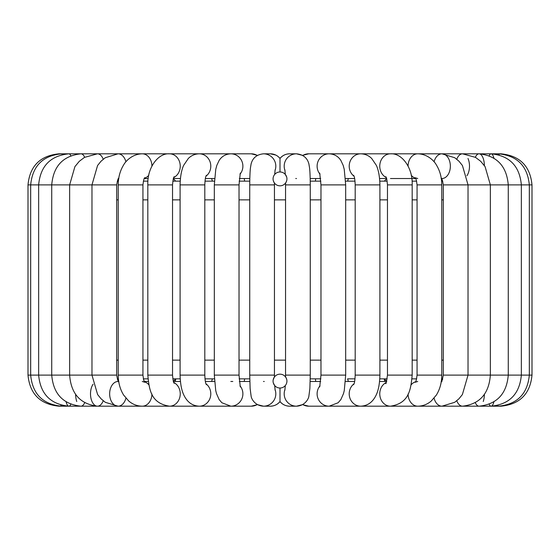 <?xml version="1.0" encoding="UTF-8"?>
<svg xmlns="http://www.w3.org/2000/svg" width="560" height="560" viewBox="0 0 560 560"><rect width="100%" height="100%" fill="white"/><g stroke="black" fill="none" stroke-linecap="round" stroke-linejoin="round"><path stroke-width="0.84" d="M284.991 170.555A12.355 12.32 -90 0 1 296.506 153.811C303.233 154.525 307.363 157.927 308.91 164.017L309.568 167.993C309.673 168.756 310.198 173.257 310.268 184.891L285.551 184.891L285.544 376.95L286.496 378.686A6.93 6.93 0 0 0 273.07 381.101A6.93 6.93 0 0 0 281.225 387.919A6.93 6.93 0 0 0 286.496 378.686L286.174 377.958M275.121 390.229L274.701 385.567L273.329 382.963M273.21 379.736L274.372 377.062M286.496 378.686L286.797 379.75M286.496 181.314A6.93 6.93 0 0 1 273.07 178.899A6.93 6.93 0 0 1 281.225 172.081A6.93 6.93 0 0 1 286.496 181.314L285.628 182.938M284.879 169.771L285.299 174.433L286.671 177.037M273.504 181.314L273.896 182.175M275.73 155.036L270.347 153.811L263.494 153.811C256.767 154.525 252.637 157.927 251.09 164.017L250.432 167.993C250.327 168.756 249.802 173.257 249.732 184.891L274.449 184.891L274.456 183.05L273.49 181.258M117.25 181.146L118.391 181.146L117.25 181.146M143.353 181.146L147.966 181.146L143.353 181.146M412.034 181.146L416.647 181.146L412.034 181.146M441.609 181.146L442.75 181.146L441.609 181.146L441.322 178.528M386.736 178.528L384.356 181.153L387.177 181.146L379.799 181.146L384.342 181.146M355.012 181.146L345.611 181.146L347.599 181.146L348.376 178.528M320.873 181.146L310.24 181.146M244.223 178.528L244.629 181.146L249.76 181.146L239.127 181.146M214.389 181.146L204.988 181.146L212.401 181.146L211.624 178.528M180.201 181.146L172.823 181.146L175.644 181.146L173.264 178.528M117.355 379.162L118.391 378.854M144.298 381.472L148.232 381.472L144.298 381.472L143.353 378.854L147.966 378.854M173.264 381.472L175.644 378.847L172.823 378.854L180.201 378.854L175.658 378.854M211.624 381.472L212.401 378.854L204.988 378.854L214.389 378.854M239.127 378.854L249.76 378.854M310.24 378.854L320.873 378.854M347.599 378.854L355.012 378.854L347.599 378.854L348.376 381.472M384.342 378.854L379.799 378.854L387.177 378.854L384.356 378.854L386.736 381.472M412.034 378.854L416.647 378.854M441.609 378.854L442.694 379.015M315.777 178.528L315.371 181.146M244.629 378.854L244.223 381.472M280 388.024L280 401.625C277.508 404.558 274.295 406.084 270.347 406.189A12.355 12.32 -90 0 0 280 401.513A12.355 12.32 90 0 0 289.653 406.189L296.506 406.189C305.039 405.818 308.672 398.713 308.889 396.088L309.876 388.458L310.268 375.109L285.551 375.109M302.722 155.47A12.355 12.047 -90 0 1 308.749 153.811L302.519 155.358L296.506 153.811L289.653 153.811C285.859 153.846 282.639 155.372 280 158.375C282.492 155.442 285.705 153.916 289.653 153.811A12.355 12.32 -90 0 0 280 158.487A12.355 12.32 90 0 0 270.347 153.811C274.141 153.846 277.361 155.372 280 158.375L280 171.976M315.371 378.854L315.777 381.472M384.244 379.736L385.119 381.472M175.756 379.736L174.881 381.472M116.683 199.871L118.23 199.871M142.94 199.871L147.819 199.871M172.536 199.871L180.089 199.871M204.806 199.871L214.319 199.871M239.029 199.871L249.732 199.871M274.449 199.871L285.551 199.871M310.268 199.871L320.971 199.871M345.681 199.871L355.194 199.871M379.911 199.871L387.464 199.871M412.181 199.871L417.06 199.871M441.77 199.871L443.317 199.871M443.317 360.129L441.77 360.129M417.06 360.129L412.181 360.129M387.464 360.129L379.911 360.129M355.194 360.129L345.681 360.129M320.971 360.129L310.268 360.129M285.551 360.129L274.449 360.129M249.732 360.129L239.029 360.129M214.319 360.129L204.806 360.129M180.089 360.129L172.536 360.129M147.819 360.129L142.94 360.129M118.23 360.129L116.683 360.129M257.278 155.47A12.355 12.047 90 0 0 251.251 153.811L61.544 153.811A12.355 1.841 90 0 1 62.188 154.588M59.08 406.091L59.08 406.189C40.201 404.348 29.841 393.988 28 375.109L30.674 375.109L30.674 184.891C32.494 166.026 42.784 155.666 61.544 153.811L59.08 153.811C40.201 155.659 29.841 166.019 28 184.891L116.683 184.891C117.635 179.739 118.37 177.562 118.888 178.346M60.774 405.048A12.355 1.841 -90 0 0 61.544 406.189A12.355 1.841 -90 0 0 62.188 405.412M66.136 401.905A12.355 3.64 -90 0 0 68.894 406.189L61.544 406.189C42.784 404.334 32.494 393.974 30.674 375.109L116.683 375.109C117.635 380.261 118.37 382.438 118.888 381.654L118.055 381.472A12.355 8.407 -90 0 0 109.648 393.834A12.355 8.407 -90 0 0 118.055 406.189A12.355 8.407 -90 0 0 124.635 401.513A12.355 8.407 -90 0 0 125.916 398.181M70.84 155.729A12.355 3.64 90 0 0 68.894 153.811L68.894 153.811C50.47 155.701 40.39 166.061 38.647 184.891L38.647 375.109C40.39 393.939 50.47 404.299 68.894 406.189A12.355 3.64 -90 0 0 70.84 404.271M59.08 406.189L80.955 406.189A12.355 5.362 -90 0 0 84.672 402.731M75.6 394.38A12.355 5.362 -90 0 0 76.755 401.513M93.093 384.216A12.355 6.958 -90 0 0 90.902 397.95A12.355 6.958 -90 0 0 97.468 406.189L80.955 406.189C63.084 404.229 53.34 393.876 51.73 375.109L51.73 184.891C53.34 166.124 63.084 155.771 80.955 153.811A12.355 5.362 90 0 1 84.672 157.269M173.824 382.508A12.355 10.703 -90 0 1 177.926 401.513A12.355 10.703 -90 0 1 169.54 406.189L97.468 406.189A12.355 6.958 -90 0 0 102.921 401.513A12.355 6.958 -90 0 0 103.222 400.771M97.468 406.189C80.318 404.138 71.043 393.778 69.643 375.109L69.643 184.891L74.914 166.635L79.289 161.315L84.476 157.381L97.468 153.811A12.355 6.958 90 0 1 103.222 159.229M118.055 406.189L105.329 402.318L101.115 398.86L97.608 394.548L91.973 375.109L91.973 184.891L97.573 165.508L101.059 161.196L105.252 157.738L118.055 153.811A12.355 8.407 90 0 1 125.916 161.819M199.458 406.189L142.261 406.189A12.355 9.66 -90 0 0 149.828 401.513A12.355 9.66 -90 0 0 151.921 393.974M148.778 384.713A12.355 9.66 -90 0 0 144.487 381.808M144.823 177.744C144.221 177.548 143.591 179.928 142.94 184.891L118.23 184.891C118.251 177.485 120.029 170.856 123.585 165.011C125.692 161.035 132.454 153.965 142.261 153.811A12.355 9.66 90 0 1 149.828 158.487A12.355 9.66 90 0 1 151.921 166.026M148.778 175.287A12.355 9.66 90 0 1 144.487 178.192M142.261 406.189C137.235 406.119 132.741 404.411 128.779 401.058L123.613 395.031C120.043 389.179 118.251 382.536 118.23 375.109L142.94 375.109C143.591 380.072 144.221 382.452 144.823 382.256L142.261 381.472M174.23 176.729C173.607 176.911 173.04 179.627 172.536 184.891L147.819 184.891C147.014 168.476 157.78 152.873 169.54 153.811A12.355 10.703 90 0 1 177.926 158.487A12.355 10.703 90 0 1 173.824 177.492M169.54 406.189C150.626 403.298 149.233 389.326 147.819 375.109L172.536 375.109C173.04 380.373 173.607 383.089 174.23 383.271M232.806 406.189L199.29 406.189A12.355 11.501 -90 0 0 210.252 397.579A12.355 11.501 -90 0 0 205.933 383.747M206.332 175.245C206.038 176.589 205.212 175.994 204.806 184.891L180.089 184.891C180.334 173.061 182.805 167.069 183.736 165.221L188.356 158.417C191.429 155.435 195.069 153.895 199.29 153.811A12.355 11.501 90 0 1 210.252 162.421A12.355 11.501 90 0 1 205.933 176.253M199.29 406.189C193.557 405.937 189.056 403.361 185.773 398.454C183.029 394.352 180.453 388.269 180.089 375.109L204.806 375.109C205.212 384.006 206.038 383.411 206.332 384.755M275.009 389.445A12.355 12.32 -90 0 1 263.494 406.189L257.481 404.642L251.251 406.189L230.839 406.189A12.355 12.047 -90 0 0 239.981 385.784M240.289 173.117L239.029 184.891L214.319 184.891L214.319 375.109L215.733 390.579L216.489 393.575L219.142 399.574L221.872 402.752L230.839 406.189L251.251 406.189A12.355 12.047 -90 0 0 257.278 404.53M214.319 184.891L215.761 169.316L216.832 165.34L219.17 160.384C221.935 156.219 225.827 154.028 230.839 153.811A12.355 12.047 90 0 1 239.981 174.216M214.319 375.109L239.029 375.109L240.289 386.883M264.264 381.5A12.355 12.32 -90 0 0 263.494 381.472M263.494 153.811A12.355 12.32 90 0 1 275.009 170.555M280 401.625C282.492 404.558 285.705 406.084 289.653 406.189C285.705 406.084 282.492 404.558 280 401.625C277.508 404.558 274.295 406.084 270.347 406.189L263.494 406.189C254.961 405.818 251.328 398.713 251.111 396.088L250.124 388.458L249.732 375.109L274.449 375.109L274.456 376.95M284.991 389.445A12.355 12.32 90 0 0 296.506 406.189L302.519 404.642L308.749 406.189A12.355 12.047 90 0 1 302.722 404.53M296.506 178.528A12.355 12.32 -90 0 1 295.736 178.5M320.019 385.784A12.355 12.047 90 0 0 329.161 406.189L308.749 406.189L329.161 406.189L338.128 402.752L340.858 399.574L343.511 393.575L344.267 390.579L345.681 375.109L320.971 375.109L319.711 386.883M320.019 174.216A12.355 12.047 -90 0 1 329.161 153.811L441.945 153.811A12.355 8.407 -90 0 1 450.352 166.166A12.355 8.407 -90 0 1 441.945 178.528L441.112 178.346C441.63 177.562 442.365 179.739 443.317 184.891L532 184.891C530.159 166.019 519.799 155.659 500.92 153.811L500.92 153.909M319.711 173.117L320.971 184.891L345.681 184.891L344.239 169.316L343.168 165.34L340.83 160.384C338.065 156.219 334.173 154.028 329.161 153.811L308.749 153.811M354.067 383.747A12.355 11.501 90 0 0 349.748 397.579A12.355 11.501 90 0 0 360.71 406.189L329.161 406.189M354.067 176.253A12.355 11.501 -90 0 1 351.701 158.487A12.355 11.501 -90 0 1 360.71 153.811C364.931 153.895 368.571 155.435 371.644 158.417L376.264 165.221C377.195 167.069 379.666 173.061 379.911 184.891L379.911 375.109L355.194 375.109C354.767 384.167 353.976 383.348 353.668 384.755M353.668 175.245C353.962 176.589 354.788 175.994 355.194 184.891L379.911 184.891M386.176 382.508A12.355 10.703 90 0 0 379.988 396.361A12.355 10.703 90 0 0 390.46 406.189L344.589 406.189M386.176 177.492A12.355 10.703 -90 0 1 382.074 158.487A12.355 10.703 -90 0 1 390.46 153.811C402.22 152.873 412.986 168.476 412.181 184.891L412.181 375.109L387.464 375.109C386.435 382.088 385.868 384.811 385.77 383.271M385.77 176.729C386.393 176.911 386.96 179.627 387.464 184.891L412.181 184.891M415.513 381.808A12.355 9.66 90 0 0 411.222 384.713M408.079 393.974A12.355 9.66 90 0 0 417.739 406.189L360.71 406.189C366.443 405.937 370.944 403.361 374.227 398.454C376.971 394.352 379.547 388.269 379.911 375.109M415.513 178.192A12.355 9.66 -90 0 1 411.222 175.287M408.079 166.026A12.355 9.66 -90 0 1 417.739 153.811C427.546 153.965 434.308 161.035 436.415 165.011C439.971 170.856 441.749 177.485 441.77 184.891L441.77 375.109L417.06 375.109C416.416 380.058 415.793 382.438 415.177 382.256L417.739 381.472M417.739 178.528L415.177 177.744C415.779 177.548 416.409 179.928 417.06 184.891L441.77 184.891M434.084 398.181A12.355 8.407 90 0 0 435.365 401.513A12.355 8.407 90 0 0 441.945 406.189L417.739 406.189C422.765 406.119 427.259 404.411 431.221 401.058L436.387 395.031C439.957 389.179 441.749 382.536 441.77 375.109M434.084 161.819A12.355 8.407 -90 0 1 435.365 158.487A12.355 8.407 -90 0 1 441.945 153.811L479.045 153.811A12.355 5.362 -90 0 1 484.4 165.62M441.945 381.472L441.112 381.654C441.378 382.907 442.106 380.723 443.317 375.109L532 375.109C530.159 393.988 519.799 404.348 500.92 406.189L441.945 406.189L454.671 402.318L458.885 398.86L462.392 394.548L468.027 375.109L468.027 184.891L462.427 165.508L458.941 161.196L454.748 157.738L441.945 153.811M456.778 400.771A12.355 6.958 90 0 0 462.532 406.189C479.682 404.138 488.957 393.778 490.357 375.109L490.357 184.891L485.086 166.635L480.711 161.315L475.524 157.381L462.532 153.811A12.355 6.958 -90 0 0 456.778 159.229M467.985 158.487A12.355 6.958 -90 0 1 466.907 175.784M483.245 401.513A12.355 5.362 90 0 0 484.4 394.38M475.328 402.731A12.355 5.362 90 0 0 479.045 406.189L491.106 406.189A12.355 3.64 90 0 0 493.864 401.905M475.328 157.269A12.355 5.362 -90 0 1 479.045 153.811L491.106 153.811A12.355 3.64 -90 0 1 493.864 158.095M489.16 404.271A12.355 3.64 90 0 0 491.106 406.189C509.53 404.299 519.61 393.939 521.353 375.109L521.353 184.891C519.61 166.061 509.53 155.701 491.106 153.811L498.456 153.811A12.355 1.841 -90 0 1 499.226 154.952M489.16 155.729A12.355 3.64 -90 0 1 491.106 153.811L491.106 153.811M497.812 405.412A12.355 1.841 90 0 0 498.456 406.189L479.045 406.189C496.916 404.229 506.66 393.876 508.27 375.109L508.27 184.891C506.66 166.124 496.916 155.771 479.045 153.811L479.045 153.811M497.812 154.588A12.355 1.841 -90 0 1 498.456 153.811L500.92 153.811M116.683 184.891L116.683 375.109M148.232 178.528L144.298 178.528M118.23 184.891L118.23 375.109M142.94 184.891L142.94 375.109M173.439 381.472L180.418 381.472M180.418 178.528L173.439 178.528M147.819 184.891L147.819 375.109M172.536 184.891L172.536 375.109M205.366 381.472L214.529 381.472M230.839 381.472L232.806 381.472M214.529 178.528L205.366 178.528M180.089 184.891L180.089 375.109M204.806 184.891L204.806 375.109M239.33 381.472L249.816 381.472M251.251 153.811L257.481 155.358M249.816 178.528L239.33 178.528M239.029 184.891L239.029 375.109M275.121 169.771L274.701 174.433M249.732 184.891L249.732 375.109M274.449 184.891L274.449 375.109M285.551 184.891L285.544 183.05M284.879 390.229L285.299 385.567M310.268 184.891L310.268 375.109M320.67 381.472L310.184 381.472M310.184 178.528L320.67 178.528M320.971 184.891L320.971 375.109M345.681 184.891L345.681 375.109M354.634 381.472L345.471 381.472M345.471 178.528L354.634 178.528M355.194 184.891L355.194 375.109M386.561 381.472L379.582 381.472M379.582 178.528L386.561 178.528M390.46 406.189C409.374 403.298 410.767 389.326 412.181 375.109M387.464 184.891L387.464 375.109M390.46 178.528L415.702 178.528M417.06 184.891L417.06 375.109M443.317 184.891L443.317 375.109M498.456 406.189C517.216 404.334 527.506 393.974 529.326 375.109L529.326 184.891C527.506 166.026 517.216 155.666 498.456 153.811L498.456 153.811M532 184.891L532 375.109M442.596 379.302L442.302 379.995M441.903 380.716L441.532 381.241M407.743 406.189L360.71 406.189M302.519 404.642L308.735 406.189M118.391 181.146L118.713 178.528M28 184.891L28 375.109"/></g></svg>
